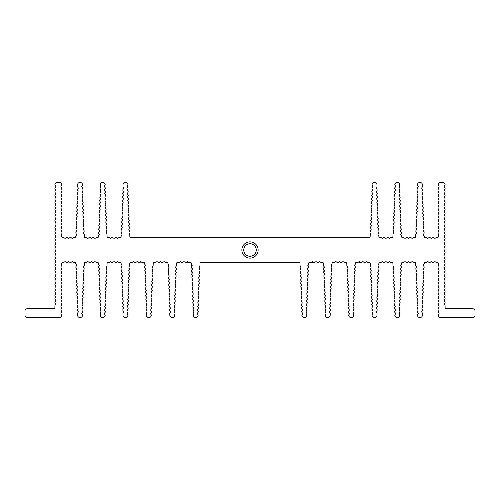 <?xml version="1.0" encoding="UTF-8"?>
<svg xmlns="http://www.w3.org/2000/svg" width="500" height="500" viewBox="0 0 500 500"><rect width="100%" height="100%" fill="white"/><g stroke="black" fill="none" stroke-linecap="round" stroke-linejoin="round"><path stroke-width="0.75" d="M241.875 250A8.125 8.125 0 0 0 250 258.125A8.125 8.125 0 0 0 258.125 250A8.125 8.125 0 0 0 250 241.875A8.125 8.125 0 0 0 241.875 250M243.75 250A6.25 6.25 0 0 0 250 256.25A6.25 6.25 0 0 0 256.25 250A6.25 6.25 0 0 0 250 243.75A6.25 6.25 0 0 0 243.75 250M356.231 262.506A0.737 0.737 0 0 0 355.481 263.231L356.231 262.506L358.375 262.131A1.25 1.25 0 0 1 360.163 262.131A1.25 1.25 0 0 0 361.944 262.131A1.25 1.25 0 0 1 363.731 262.131A1.25 1.25 0 0 0 365.519 262.131A1.25 1.25 0 0 1 367.3 262.131A1.25 1.25 0 0 0 368.194 262.506L369.444 262.506A0.75 0.75 0 0 1 370.194 263.231L370.275 265.381A1.25 1.25 0 0 0 370.681 266.262A1.25 1.25 0 0 1 370.744 268.044A1.25 1.25 0 0 0 370.812 269.831A1.25 1.25 0 0 1 370.875 271.613A1.25 1.25 0 0 0 370.944 273.4A1.25 1.25 0 0 1 371.006 275.181A1.25 1.25 0 0 0 371.075 276.969A1.25 1.25 0 0 1 371.138 278.75A1.25 1.25 0 0 0 371.206 280.538A1.25 1.25 0 0 1 371.269 282.319A1.25 1.25 0 0 0 371.337 284.106A1.25 1.25 0 0 1 371.4 285.887A1.25 1.25 0 0 0 371.463 287.675A1.25 1.25 0 0 1 371.531 289.456A1.25 1.25 0 0 0 371.594 291.244A1.25 1.25 0 0 1 371.662 293.025A1.25 1.25 0 0 0 371.725 294.806A1.25 1.25 0 0 1 371.794 296.594A1.25 1.25 0 0 0 371.856 298.375A1.25 1.25 0 0 1 371.925 300.163A1.25 1.25 0 0 0 371.987 301.944A1.25 1.25 0 0 1 372.056 303.731A1.25 1.25 0 0 0 372.119 305.512A1.25 1.25 0 0 1 372.188 307.3A1.25 1.25 0 0 0 372.25 309.081A1.25 1.25 0 0 1 372.319 310.869A1.25 1.25 0 0 0 372.381 312.65A1.25 1.25 0 0 1 372.45 314.438A1.25 1.25 0 0 0 372.106 315.344A2.25 2.25 0 0 0 374.356 317.506L374.731 317.506A2.25 2.25 0 0 0 376.981 315.344L377.044 313.556A1.25 1.25 0 0 0 376.706 312.65A1.25 1.25 0 0 1 376.769 310.869A1.25 1.25 0 0 0 376.831 309.081A1.25 1.25 0 0 1 376.9 307.3A1.25 1.25 0 0 0 376.962 305.512A1.25 1.25 0 0 1 377.031 303.731A1.25 1.25 0 0 0 377.094 301.944A1.25 1.25 0 0 1 377.163 300.163A1.25 1.25 0 0 0 377.225 298.375A1.25 1.25 0 0 1 377.294 296.594A1.25 1.25 0 0 0 377.356 294.806A1.25 1.25 0 0 1 377.425 293.025A1.25 1.25 0 0 0 377.488 291.244A1.25 1.25 0 0 1 377.556 289.456A1.25 1.25 0 0 0 377.619 287.675A1.25 1.25 0 0 1 377.688 285.887A1.25 1.25 0 0 0 377.75 284.106A1.25 1.25 0 0 1 377.812 282.319A1.25 1.25 0 0 0 377.881 280.538A1.25 1.25 0 0 1 377.944 278.75A1.25 1.25 0 0 0 378.013 276.969A1.25 1.25 0 0 1 378.075 275.181A1.25 1.25 0 0 0 378.144 273.4A1.25 1.25 0 0 1 378.206 271.613A1.25 1.25 0 0 0 378.275 269.831A1.25 1.25 0 0 1 378.338 268.044A1.25 1.25 0 0 0 378.406 266.262A1.25 1.25 0 0 1 378.469 264.481A1.25 1.25 0 0 0 378.875 263.6L378.894 263.231A0.75 0.75 0 0 1 379.637 262.506L380.538 262.506A1.25 1.25 0 0 0 381.431 262.131A1.25 1.25 0 0 1 383.219 262.131A1.25 1.25 0 0 0 385.006 262.131A1.25 1.25 0 0 1 386.788 262.131A1.25 1.25 0 0 0 388.575 262.131A1.25 1.25 0 0 1 390.363 262.131A1.25 1.25 0 0 0 391.25 262.506L392.15 262.506A0.737 0.737 0 0 1 392.9 263.231L392.981 265.387A1.25 1.25 0 0 0 393.387 266.262A1.25 1.25 0 0 1 393.456 268.05A1.25 1.25 0 0 0 393.519 269.831A1.25 1.25 0 0 1 393.587 271.613A1.25 1.25 0 0 0 393.65 273.4A1.25 1.25 0 0 1 393.713 275.181A1.25 1.25 0 0 0 393.781 276.969A1.25 1.25 0 0 1 393.844 278.75A1.25 1.25 0 0 0 393.913 280.538A1.25 1.25 0 0 1 393.975 282.319A1.25 1.25 0 0 0 394.044 284.106A1.25 1.25 0 0 1 394.106 285.887A1.25 1.25 0 0 0 394.175 287.675A1.25 1.25 0 0 1 394.237 289.456A1.25 1.25 0 0 0 394.306 291.244A1.25 1.25 0 0 1 394.369 293.025A1.25 1.25 0 0 0 394.438 294.806A1.25 1.25 0 0 1 394.5 296.594A1.25 1.25 0 0 0 394.569 298.375A1.25 1.25 0 0 1 394.631 300.163A1.25 1.25 0 0 0 394.7 301.944A1.25 1.25 0 0 1 394.762 303.731A1.25 1.25 0 0 0 394.825 305.512A1.25 1.25 0 0 1 394.894 307.3A1.25 1.25 0 0 0 394.956 309.081A1.25 1.25 0 0 1 395.025 310.869A1.25 1.25 0 0 0 395.087 312.65A1.25 1.25 0 0 1 395.156 314.438A1.25 1.25 0 0 0 394.812 315.344A2.25 2.25 0 0 0 397.062 317.506L397.438 317.506A2.25 2.25 0 0 0 399.688 315.344L399.756 313.556A1.25 1.25 0 0 0 399.412 312.65A1.25 1.25 0 0 1 399.475 310.869A1.25 1.25 0 0 0 399.544 309.081A1.25 1.25 0 0 1 399.606 307.3A1.25 1.25 0 0 0 399.675 305.512A1.25 1.25 0 0 1 399.738 303.731A1.25 1.25 0 0 0 399.806 301.944A1.25 1.25 0 0 1 399.869 300.163A1.25 1.25 0 0 0 399.938 298.375A1.25 1.25 0 0 1 400 296.594A1.25 1.25 0 0 0 400.069 294.806A1.25 1.25 0 0 1 400.131 293.025A1.25 1.25 0 0 0 400.194 291.244A1.25 1.25 0 0 1 400.262 289.456A1.25 1.25 0 0 0 400.325 287.675A1.25 1.25 0 0 1 400.394 285.887A1.25 1.25 0 0 0 400.456 284.106A1.25 1.25 0 0 1 400.525 282.319A1.25 1.25 0 0 0 400.588 280.538A1.25 1.25 0 0 1 400.656 278.75A1.25 1.25 0 0 0 400.719 276.969A1.25 1.25 0 0 1 400.788 275.181A1.25 1.25 0 0 0 400.85 273.4A1.25 1.25 0 0 1 400.919 271.613A1.25 1.25 0 0 0 400.981 269.831A1.25 1.25 0 0 1 401.05 268.05A1.25 1.25 0 0 0 401.112 266.262A1.25 1.25 0 0 1 401.175 264.481A1.25 1.25 0 0 0 401.587 263.6L401.6 263.231A0.737 0.737 0 0 1 402.35 262.506L403.25 262.506A1.25 1.25 0 0 0 404.144 262.131A1.25 1.25 0 0 1 405.925 262.131A1.25 1.25 0 0 0 407.713 262.131A1.25 1.25 0 0 1 409.5 262.131A1.25 1.25 0 0 0 411.281 262.131A1.25 1.25 0 0 1 413.069 262.131A1.25 1.25 0 0 0 413.963 262.506L414.862 262.506A0.737 0.737 0 0 1 415.613 263.231L415.688 265.387A1.25 1.25 0 0 0 416.094 266.262A1.25 1.25 0 0 1 416.163 268.05A1.25 1.25 0 0 0 416.225 269.831A1.25 1.25 0 0 1 416.294 271.613A1.25 1.25 0 0 0 416.356 273.4A1.25 1.25 0 0 1 416.425 275.181A1.25 1.25 0 0 0 416.488 276.969A1.25 1.25 0 0 1 416.556 278.75A1.25 1.25 0 0 0 416.619 280.538A1.25 1.25 0 0 1 416.688 282.319A1.25 1.25 0 0 0 416.75 284.106A1.25 1.25 0 0 1 416.819 285.887A1.25 1.25 0 0 0 416.881 287.675A1.25 1.25 0 0 1 416.95 289.456A1.25 1.25 0 0 0 417.013 291.244A1.25 1.25 0 0 1 417.075 293.025A1.25 1.25 0 0 0 417.144 294.806A1.25 1.25 0 0 1 417.206 296.594A1.25 1.25 0 0 0 417.275 298.375A1.25 1.25 0 0 1 417.337 300.163A1.25 1.25 0 0 0 417.406 301.944A1.25 1.25 0 0 1 417.469 303.731A1.25 1.25 0 0 0 417.537 305.512A1.25 1.25 0 0 1 417.6 307.3A1.25 1.25 0 0 0 417.669 309.081A1.25 1.25 0 0 1 417.731 310.869A1.25 1.25 0 0 0 417.8 312.65A1.25 1.25 0 0 1 417.863 314.438A1.25 1.25 0 0 0 417.519 315.344A2.25 2.25 0 0 0 419.769 317.506L420.15 317.506A2.25 2.25 0 0 0 422.394 315.344L422.463 313.556A1.25 1.25 0 0 0 422.119 312.65A1.25 1.25 0 0 1 422.188 310.869A1.25 1.25 0 0 0 422.25 309.081A1.25 1.25 0 0 1 422.319 307.3A1.25 1.25 0 0 0 422.381 305.512A1.25 1.25 0 0 1 422.444 303.731A1.25 1.25 0 0 0 422.512 301.944A1.25 1.25 0 0 1 422.575 300.163A1.25 1.25 0 0 0 422.644 298.375A1.25 1.25 0 0 1 422.706 296.594A1.25 1.25 0 0 0 422.775 294.806A1.25 1.25 0 0 1 422.837 293.025A1.25 1.25 0 0 0 422.906 291.244A1.25 1.25 0 0 1 422.969 289.456A1.25 1.25 0 0 0 423.038 287.675A1.25 1.25 0 0 1 423.1 285.887A1.25 1.25 0 0 0 423.169 284.106A1.25 1.25 0 0 1 423.231 282.319A1.25 1.25 0 0 0 423.3 280.538A1.25 1.25 0 0 1 423.363 278.75A1.25 1.25 0 0 0 423.425 276.969A1.25 1.25 0 0 1 423.494 275.181A1.25 1.25 0 0 0 423.556 273.4A1.25 1.25 0 0 1 423.625 271.613A1.25 1.25 0 0 0 423.688 269.831A1.25 1.25 0 0 1 423.756 268.05A1.25 1.25 0 0 0 423.819 266.262A1.25 1.25 0 0 1 423.888 264.481A1.25 1.25 0 0 0 424.294 263.6L424.306 263.231A0.75 0.75 0 0 1 425.056 262.506L425.85 262.506A1.519 1.519 0 0 0 426.85 262.131A1.25 1.25 0 0 1 428.638 262.131A1.25 1.25 0 0 0 430.419 262.131A1.25 1.25 0 0 1 432.206 262.131A1.25 1.25 0 0 0 433.994 262.131A1.25 1.25 0 0 1 435.812 262.175A1.006 1.006 0 0 0 436.562 262.506L437.562 262.506A0.75 0.75 0 0 1 438.312 263.231L438.312 265.262A1.25 1.25 0 0 0 438.688 266.15A1.25 1.25 0 0 1 438.688 267.938A1.25 1.25 0 0 0 438.688 269.725A1.25 1.25 0 0 1 438.688 271.506A1.25 1.25 0 0 0 438.688 273.294A1.25 1.25 0 0 1 438.688 275.081A1.25 1.25 0 0 0 438.688 276.863A1.25 1.25 0 0 1 438.688 278.65A1.25 1.25 0 0 0 438.688 280.438A1.25 1.25 0 0 1 438.688 282.219A1.25 1.25 0 0 0 438.688 284.006A1.25 1.25 0 0 1 438.688 285.794A1.25 1.25 0 0 0 438.688 287.575A1.25 1.25 0 0 1 438.688 289.363A1.25 1.25 0 0 0 438.688 291.15A1.25 1.25 0 0 1 438.688 292.931A1.25 1.25 0 0 0 438.688 294.719A1.25 1.25 0 0 1 438.688 296.506A1.25 1.25 0 0 0 438.688 298.288A1.25 1.25 0 0 1 438.688 300.075A1.25 1.25 0 0 0 438.688 301.863A1.25 1.25 0 0 1 438.688 303.644A1.25 1.25 0 0 0 438.688 305.431A1.25 1.25 0 0 1 438.688 307.219A1.25 1.25 0 0 0 438.688 309A1.25 1.25 0 0 1 438.688 310.788A1.25 1.25 0 0 0 438.688 312.575A1.25 1.25 0 0 1 438.688 314.356A1.25 1.25 0 0 0 438.312 315.25A2.25 2.25 0 0 0 440.562 317.5L472.75 317.5A2.25 2.25 0 0 0 475 315.25L475 311A2.25 2.25 0 0 0 472.75 308.75L445.85 308.75A0.75 0.75 0 0 1 445.1 308L445.1 305.912A1.244 1.244 0 0 0 444.725 305.025A1.244 1.244 0 0 1 444.725 303.244A1.244 1.244 0 0 0 444.725 301.462A1.244 1.244 0 0 1 444.725 299.688A1.244 1.244 0 0 0 444.725 297.906A1.244 1.244 0 0 1 444.725 296.125A1.244 1.244 0 0 0 444.725 294.344A1.244 1.244 0 0 1 444.725 292.569A1.244 1.244 0 0 0 444.725 290.788A1.244 1.244 0 0 1 444.725 289.006A1.244 1.244 0 0 0 444.725 287.225A1.244 1.244 0 0 1 444.725 285.45A1.244 1.244 0 0 0 444.725 283.669A1.244 1.244 0 0 1 444.725 281.887A1.244 1.244 0 0 0 444.725 280.106A1.244 1.244 0 0 1 444.725 278.331A1.244 1.244 0 0 0 444.725 276.55A1.244 1.244 0 0 1 444.725 274.769A1.244 1.244 0 0 0 444.725 272.987A1.244 1.244 0 0 1 444.725 271.212A1.244 1.244 0 0 0 444.725 269.431A1.244 1.244 0 0 1 444.725 267.65A1.244 1.244 0 0 0 444.725 265.869A1.244 1.244 0 0 1 444.725 264.094A1.244 1.244 0 0 0 444.725 262.312A1.244 1.244 0 0 1 444.725 260.531A1.244 1.244 0 0 0 444.725 258.756A1.244 1.244 0 0 1 444.725 256.975A1.244 1.244 0 0 0 444.725 255.194A1.244 1.244 0 0 1 444.725 253.412A1.244 1.244 0 0 0 444.725 251.637A1.244 1.244 0 0 1 444.725 249.856A1.244 1.244 0 0 0 444.725 248.075A1.244 1.244 0 0 1 444.725 246.294A1.244 1.244 0 0 0 444.725 244.519A1.244 1.244 0 0 1 444.725 242.738A1.244 1.244 0 0 0 444.725 240.956A1.244 1.244 0 0 1 444.725 239.175A1.244 1.244 0 0 0 444.725 237.4A1.244 1.244 0 0 1 444.725 235.619A1.244 1.244 0 0 0 444.725 233.837A1.25 1.25 0 0 1 444.725 232.056A1.25 1.25 0 0 0 444.725 230.269A1.25 1.25 0 0 1 444.725 228.481A1.25 1.25 0 0 0 444.725 226.7A1.25 1.25 0 0 1 444.725 224.913A1.25 1.25 0 0 0 444.725 223.125A1.25 1.25 0 0 1 444.725 221.344A1.25 1.25 0 0 0 444.725 219.556A1.25 1.25 0 0 1 444.725 217.769A1.25 1.25 0 0 0 444.725 215.987A1.25 1.25 0 0 1 444.725 214.2A1.25 1.25 0 0 0 444.725 212.413A1.25 1.25 0 0 1 444.725 210.631A1.25 1.25 0 0 0 444.725 208.844A1.25 1.25 0 0 1 444.725 207.056A1.25 1.25 0 0 0 444.725 205.275A1.25 1.25 0 0 1 444.725 203.487A1.25 1.25 0 0 0 444.725 201.7A1.25 1.25 0 0 1 444.725 199.919A1.25 1.25 0 0 0 444.725 198.131A1.25 1.25 0 0 1 444.725 196.344A1.25 1.25 0 0 0 444.725 194.562A1.25 1.25 0 0 1 444.725 192.775A1.25 1.25 0 0 0 444.725 190.987A1.25 1.25 0 0 1 444.725 189.206A1.25 1.25 0 0 0 444.725 187.419A1.25 1.25 0 0 1 444.725 185.631A1.25 1.25 0 0 0 445.1 184.744L445.1 184.656A2.25 2.25 0 0 0 442.85 182.494L440.562 182.494A2.25 2.25 0 0 0 438.312 184.744A1.25 1.25 0 0 0 438.688 185.631A1.25 1.25 0 0 1 438.688 187.419A1.25 1.25 0 0 0 438.688 189.206A1.25 1.25 0 0 1 438.688 190.987A1.25 1.25 0 0 0 438.688 192.775A1.25 1.25 0 0 1 438.688 194.562A1.25 1.25 0 0 0 438.688 196.344A1.25 1.25 0 0 1 438.688 198.131A1.25 1.25 0 0 0 438.688 199.919A1.25 1.25 0 0 1 438.688 201.7A1.25 1.25 0 0 0 438.688 203.487A1.25 1.25 0 0 1 438.688 205.275A1.25 1.25 0 0 0 438.688 207.056A1.25 1.25 0 0 1 438.688 208.844A1.25 1.25 0 0 0 438.688 210.631A1.25 1.25 0 0 1 438.688 212.413A1.25 1.25 0 0 0 438.688 214.2A1.25 1.25 0 0 1 438.688 215.987A1.25 1.25 0 0 0 438.688 217.769A1.25 1.25 0 0 1 438.688 219.556A1.25 1.25 0 0 0 438.688 221.344A1.25 1.25 0 0 1 438.688 223.125A1.25 1.25 0 0 0 438.688 224.913A1.25 1.25 0 0 1 438.688 226.7A1.25 1.25 0 0 0 438.688 228.481A1.25 1.25 0 0 1 438.688 230.269A1.25 1.25 0 0 0 438.688 232.056A1.25 1.25 0 0 1 438.688 233.837A1.25 1.25 0 0 0 438.312 234.731L438.312 236.769A0.75 0.75 0 0 1 437.562 237.494L436.662 237.494A1.25 1.25 0 0 0 435.775 237.869A1.25 1.25 0 0 1 433.988 237.869A1.25 1.25 0 0 0 432.2 237.869A1.25 1.25 0 0 1 430.419 237.869A1.25 1.25 0 0 0 428.631 237.869A1.25 1.25 0 0 1 426.844 237.869A1.25 1.25 0 0 0 425.956 237.494L425.056 237.494A0.737 0.737 0 0 1 424.306 236.769L424.288 236.4A1.25 1.25 0 0 0 423.881 235.519A1.25 1.25 0 0 1 423.819 233.738A1.25 1.25 0 0 0 423.75 231.956A1.25 1.25 0 0 1 423.688 230.169A1.25 1.25 0 0 0 423.619 228.388A1.25 1.25 0 0 1 423.556 226.6A1.25 1.25 0 0 0 423.488 224.819A1.25 1.25 0 0 1 423.425 223.031A1.25 1.25 0 0 0 423.363 221.25A1.25 1.25 0 0 1 423.294 219.462A1.25 1.25 0 0 0 423.231 217.681A1.25 1.25 0 0 1 423.162 215.894A1.25 1.25 0 0 0 423.1 214.112A1.25 1.25 0 0 1 423.031 212.325A1.25 1.25 0 0 0 422.969 210.544A1.25 1.25 0 0 1 422.9 208.756A1.25 1.25 0 0 0 422.837 206.975A1.25 1.25 0 0 1 422.769 205.194A1.25 1.25 0 0 0 422.706 203.406A1.25 1.25 0 0 1 422.638 201.625A1.25 1.25 0 0 0 422.575 199.838A1.25 1.25 0 0 1 422.506 198.056A1.25 1.25 0 0 0 422.444 196.269A1.25 1.25 0 0 1 422.375 194.488A1.25 1.25 0 0 0 422.312 192.7A1.25 1.25 0 0 1 422.25 190.919A1.25 1.25 0 0 0 422.181 189.131A1.25 1.25 0 0 1 422.119 187.35A1.25 1.25 0 0 0 422.456 186.444L422.394 184.656A2.25 2.25 0 0 0 420.144 182.494L419.769 182.494A2.25 2.25 0 0 0 417.519 184.656A1.25 1.25 0 0 0 417.863 185.562A1.25 1.25 0 0 1 417.794 187.35A1.25 1.25 0 0 0 417.731 189.131A1.25 1.25 0 0 1 417.663 190.919A1.25 1.25 0 0 0 417.6 192.7A1.25 1.25 0 0 1 417.531 194.488A1.25 1.25 0 0 0 417.469 196.269A1.25 1.25 0 0 1 417.4 198.056A1.25 1.25 0 0 0 417.337 199.838A1.25 1.25 0 0 1 417.269 201.625A1.25 1.25 0 0 0 417.206 203.406A1.25 1.25 0 0 1 417.137 205.194A1.25 1.25 0 0 0 417.075 206.975A1.25 1.25 0 0 1 417.006 208.756A1.25 1.25 0 0 0 416.944 210.544A1.25 1.25 0 0 1 416.881 212.325A1.25 1.25 0 0 0 416.812 214.112A1.25 1.25 0 0 1 416.75 215.894A1.25 1.25 0 0 0 416.681 217.681A1.25 1.25 0 0 1 416.619 219.462A1.25 1.25 0 0 0 416.55 221.25A1.25 1.25 0 0 1 416.488 223.031A1.25 1.25 0 0 0 416.419 224.819A1.25 1.25 0 0 1 416.356 226.6A1.25 1.25 0 0 0 416.287 228.388A1.25 1.25 0 0 1 416.225 230.169A1.25 1.25 0 0 0 416.156 231.956A1.25 1.25 0 0 1 416.094 233.738A1.25 1.25 0 0 0 415.688 234.619L415.606 236.769A0.75 0.75 0 0 1 414.856 237.494L413.956 237.494A1.25 1.25 0 0 0 413.062 237.869A1.25 1.25 0 0 1 411.281 237.869A1.25 1.25 0 0 0 409.494 237.869A1.25 1.25 0 0 1 407.706 237.869A1.25 1.25 0 0 0 405.925 237.869A1.25 1.25 0 0 1 404.137 237.869A1.25 1.25 0 0 0 403.244 237.494L402.344 237.494A0.737 0.737 0 0 1 401.594 236.769L401.581 236.4A1.25 1.25 0 0 0 401.175 235.519A1.25 1.25 0 0 1 401.106 233.738A1.25 1.25 0 0 0 401.044 231.956A1.25 1.25 0 0 1 400.981 230.169A1.25 1.25 0 0 0 400.913 228.388A1.25 1.25 0 0 1 400.85 226.6A1.25 1.25 0 0 0 400.781 224.819A1.25 1.25 0 0 1 400.719 223.031A1.25 1.25 0 0 0 400.65 221.25A1.25 1.25 0 0 1 400.588 219.462A1.25 1.25 0 0 0 400.519 217.681A1.25 1.25 0 0 1 400.456 215.894A1.25 1.25 0 0 0 400.387 214.112A1.25 1.25 0 0 1 400.325 212.325A1.25 1.25 0 0 0 400.256 210.544A1.25 1.25 0 0 1 400.194 208.756A1.25 1.25 0 0 0 400.125 206.975A1.25 1.25 0 0 1 400.062 205.194A1.25 1.25 0 0 0 400 203.406A1.25 1.25 0 0 1 399.931 201.625A1.25 1.25 0 0 0 399.869 199.838A1.25 1.25 0 0 1 399.8 198.056A1.25 1.25 0 0 0 399.738 196.269A1.25 1.25 0 0 1 399.669 194.488A1.25 1.25 0 0 0 399.606 192.7A1.25 1.25 0 0 1 399.538 190.919A1.25 1.25 0 0 0 399.475 189.131A1.25 1.25 0 0 1 399.406 187.35A1.25 1.25 0 0 0 399.75 186.444L399.688 184.656A2.25 2.25 0 0 0 397.438 182.494L397.056 182.494A2.25 2.25 0 0 0 394.812 184.656A1.25 1.25 0 0 0 395.15 185.562A1.25 1.25 0 0 1 395.087 187.35A1.25 1.25 0 0 0 395.019 189.131A1.25 1.25 0 0 1 394.956 190.919A1.25 1.25 0 0 0 394.888 192.7A1.25 1.25 0 0 1 394.825 194.488A1.25 1.25 0 0 0 394.756 196.269A1.25 1.25 0 0 1 394.694 198.056A1.25 1.25 0 0 0 394.631 199.838A1.25 1.25 0 0 1 394.562 201.625A1.25 1.25 0 0 0 394.5 203.406A1.25 1.25 0 0 1 394.431 205.194A1.25 1.25 0 0 0 394.369 206.975A1.25 1.25 0 0 1 394.3 208.756A1.25 1.25 0 0 0 394.237 210.544A1.25 1.25 0 0 1 394.169 212.325A1.25 1.25 0 0 0 394.106 214.112A1.25 1.25 0 0 1 394.038 215.894A1.25 1.25 0 0 0 393.975 217.681A1.25 1.25 0 0 1 393.906 219.462A1.25 1.25 0 0 0 393.844 221.25A1.25 1.25 0 0 1 393.775 223.031A1.25 1.25 0 0 0 393.713 224.819A1.25 1.25 0 0 1 393.65 226.6A1.25 1.25 0 0 0 393.581 228.388A1.25 1.25 0 0 1 393.519 230.169A1.25 1.25 0 0 0 393.45 231.956A1.25 1.25 0 0 1 393.387 233.738A1.25 1.25 0 0 0 392.975 234.619L392.9 236.769A0.737 0.737 0 0 1 392.15 237.494L391.25 237.494A1.25 1.25 0 0 0 390.356 237.869A1.25 1.25 0 0 1 388.569 237.869A1.25 1.25 0 0 0 386.788 237.869A1.25 1.25 0 0 1 385 237.869A1.25 1.25 0 0 0 383.212 237.869A1.25 1.25 0 0 1 381.431 237.869A1.25 1.25 0 0 0 380.538 237.494L379.637 237.494A0.75 0.75 0 0 1 378.894 236.769L378.875 236.4A1.25 1.25 0 0 0 378.469 235.519A1.25 1.25 0 0 1 378.4 233.738A1.25 1.25 0 0 0 378.338 231.95A1.25 1.25 0 0 1 378.269 230.169A1.25 1.25 0 0 0 378.2 228.381A1.25 1.25 0 0 1 378.137 226.6A1.25 1.25 0 0 0 378.069 224.812A1.25 1.25 0 0 1 378.006 223.031A1.25 1.25 0 0 0 377.938 221.25A1.25 1.25 0 0 1 377.869 219.462A1.25 1.25 0 0 0 377.806 217.681A1.25 1.25 0 0 1 377.738 215.894A1.25 1.25 0 0 0 377.675 214.112A1.25 1.25 0 0 1 377.606 212.325A1.25 1.25 0 0 0 377.537 210.544A1.25 1.25 0 0 1 377.475 208.756A1.25 1.25 0 0 0 377.406 206.975A1.25 1.25 0 0 1 377.344 205.188A1.25 1.25 0 0 0 377.275 203.406A1.25 1.25 0 0 1 377.206 201.619A1.25 1.25 0 0 0 377.144 199.838A1.25 1.25 0 0 1 377.075 198.056A1.25 1.25 0 0 0 377.013 196.269A1.25 1.25 0 0 1 376.944 194.488A1.25 1.25 0 0 0 376.875 192.7A1.25 1.25 0 0 1 376.812 190.919A1.25 1.25 0 0 0 376.744 189.131A1.25 1.25 0 0 1 376.681 187.35A1.25 1.25 0 0 0 377.019 186.444L376.956 184.656A2.25 2.25 0 0 0 374.706 182.494L374.325 182.494A2.25 2.25 0 0 0 372.081 184.656A1.25 1.25 0 0 0 372.419 185.562A1.25 1.25 0 0 1 372.356 187.35A1.25 1.25 0 0 0 372.287 189.131A1.25 1.25 0 0 1 372.225 190.919A1.25 1.25 0 0 0 372.156 192.7A1.25 1.25 0 0 1 372.088 194.488A1.25 1.25 0 0 0 372.025 196.269A1.25 1.25 0 0 1 371.956 198.056A1.25 1.25 0 0 0 371.894 199.838A1.25 1.25 0 0 1 371.825 201.619A1.25 1.25 0 0 0 371.756 203.406A1.25 1.25 0 0 1 371.694 205.188A1.25 1.25 0 0 0 371.625 206.975A1.25 1.25 0 0 1 371.562 208.756A1.25 1.25 0 0 0 371.494 210.544A1.25 1.25 0 0 1 371.425 212.325A1.25 1.25 0 0 0 371.362 214.112A1.25 1.25 0 0 1 371.294 215.894A1.25 1.25 0 0 0 371.231 217.681A1.25 1.25 0 0 1 371.163 219.462A1.25 1.25 0 0 0 371.094 221.25A1.25 1.25 0 0 1 371.031 223.031A1.25 1.25 0 0 0 370.962 224.812A1.25 1.25 0 0 1 370.9 226.6A1.25 1.25 0 0 0 370.831 228.381A1.25 1.25 0 0 1 370.763 230.169A1.25 1.25 0 0 0 370.7 231.95A1.25 1.25 0 0 1 370.631 233.738A1.25 1.25 0 0 0 370.225 234.613L370.144 236.769A0.75 0.75 0 0 1 369.394 237.494L130.606 237.494A0.75 0.75 0 0 1 129.856 236.769L129.775 234.613A1.25 1.25 0 0 0 129.369 233.738A1.25 1.25 0 0 1 129.3 231.95A1.25 1.25 0 0 0 129.238 230.169A1.25 1.25 0 0 1 129.169 228.381A1.25 1.25 0 0 0 129.1 226.6A1.25 1.25 0 0 1 129.037 224.812A1.25 1.25 0 0 0 128.969 223.031A1.25 1.25 0 0 1 128.906 221.25A1.25 1.25 0 0 0 128.837 219.462A1.25 1.25 0 0 1 128.769 217.681A1.25 1.25 0 0 0 128.706 215.894A1.25 1.25 0 0 1 128.637 214.112A1.25 1.25 0 0 0 128.575 212.325A1.25 1.25 0 0 1 128.506 210.544A1.25 1.25 0 0 0 128.438 208.756A1.25 1.25 0 0 1 128.375 206.975A1.25 1.25 0 0 0 128.306 205.188A1.25 1.25 0 0 1 128.244 203.406A1.25 1.25 0 0 0 128.175 201.619A1.25 1.25 0 0 1 128.106 199.838A1.25 1.25 0 0 0 128.044 198.056A1.25 1.25 0 0 1 127.975 196.269A1.25 1.25 0 0 0 127.912 194.488A1.25 1.25 0 0 1 127.844 192.7A1.25 1.25 0 0 0 127.775 190.919A1.25 1.25 0 0 1 127.713 189.131A1.25 1.25 0 0 0 127.644 187.35A1.25 1.25 0 0 1 127.581 185.562A1.25 1.25 0 0 0 127.919 184.656A2.25 2.25 0 0 0 125.675 182.494L125.294 182.494A2.25 2.25 0 0 0 123.044 184.656L122.981 186.444A1.25 1.25 0 0 0 123.319 187.35A1.25 1.25 0 0 1 123.256 189.131A1.25 1.25 0 0 0 123.188 190.919A1.25 1.25 0 0 1 123.125 192.7A1.25 1.25 0 0 0 123.056 194.488A1.25 1.25 0 0 1 122.987 196.269A1.25 1.25 0 0 0 122.925 198.056A1.25 1.25 0 0 1 122.856 199.838A1.25 1.25 0 0 0 122.794 201.619A1.25 1.25 0 0 1 122.725 203.406A1.25 1.25 0 0 0 122.656 205.188A1.25 1.25 0 0 1 122.594 206.975A1.25 1.25 0 0 0 122.525 208.756A1.25 1.25 0 0 1 122.463 210.544A1.25 1.25 0 0 0 122.394 212.325A1.25 1.25 0 0 1 122.325 214.112A1.25 1.25 0 0 0 122.263 215.894A1.25 1.25 0 0 1 122.194 217.681A1.25 1.25 0 0 0 122.131 219.462A1.25 1.25 0 0 1 122.062 221.25A1.25 1.25 0 0 0 121.994 223.031A1.25 1.25 0 0 1 121.931 224.812A1.25 1.25 0 0 0 121.862 226.6A1.25 1.25 0 0 1 121.8 228.381A1.25 1.25 0 0 0 121.731 230.169A1.25 1.25 0 0 1 121.662 231.95A1.25 1.25 0 0 0 121.6 233.738A1.25 1.25 0 0 1 121.531 235.519A1.25 1.25 0 0 0 121.125 236.4L121.106 236.769A0.75 0.75 0 0 1 120.363 237.494L119.462 237.494A1.25 1.25 0 0 0 118.569 237.869A1.25 1.25 0 0 1 116.788 237.869A1.25 1.25 0 0 0 115 237.869A1.25 1.25 0 0 1 113.212 237.869A1.25 1.25 0 0 0 111.431 237.869A1.25 1.25 0 0 1 109.644 237.869A1.25 1.25 0 0 0 108.75 237.494L107.85 237.494A0.737 0.737 0 0 1 107.1 236.769L107.025 234.619A1.25 1.25 0 0 0 106.613 233.738A1.25 1.25 0 0 1 106.55 231.956A1.25 1.25 0 0 0 106.481 230.169A1.25 1.25 0 0 1 106.419 228.388A1.25 1.25 0 0 0 106.35 226.6A1.25 1.25 0 0 1 106.287 224.819A1.25 1.25 0 0 0 106.225 223.031A1.25 1.25 0 0 1 106.156 221.25A1.25 1.25 0 0 0 106.094 219.462A1.25 1.25 0 0 1 106.025 217.681A1.25 1.25 0 0 0 105.962 215.894A1.25 1.25 0 0 1 105.894 214.112A1.25 1.25 0 0 0 105.831 212.325A1.25 1.25 0 0 1 105.763 210.544A1.25 1.25 0 0 0 105.7 208.756A1.25 1.25 0 0 1 105.631 206.975A1.25 1.25 0 0 0 105.569 205.194A1.25 1.25 0 0 1 105.5 203.406A1.25 1.25 0 0 0 105.438 201.625A1.25 1.25 0 0 1 105.369 199.838A1.25 1.25 0 0 0 105.306 198.056A1.25 1.25 0 0 1 105.244 196.269A1.25 1.25 0 0 0 105.175 194.488A1.25 1.25 0 0 1 105.113 192.7A1.25 1.25 0 0 0 105.044 190.919A1.25 1.25 0 0 1 104.981 189.131A1.25 1.25 0 0 0 104.913 187.35A1.25 1.25 0 0 1 104.85 185.562A1.25 1.25 0 0 0 105.188 184.656A2.25 2.25 0 0 0 102.944 182.494L102.562 182.494A2.25 2.25 0 0 0 100.312 184.656L100.25 186.444A1.25 1.25 0 0 0 100.594 187.35A1.25 1.25 0 0 1 100.525 189.131A1.25 1.25 0 0 0 100.463 190.919A1.25 1.25 0 0 1 100.394 192.7A1.25 1.25 0 0 0 100.331 194.488A1.25 1.25 0 0 1 100.262 196.269A1.25 1.25 0 0 0 100.2 198.056A1.25 1.25 0 0 1 100.131 199.838A1.25 1.25 0 0 0 100.069 201.625A1.25 1.25 0 0 1 100 203.406A1.25 1.25 0 0 0 99.938 205.194A1.25 1.25 0 0 1 99.875 206.975A1.25 1.25 0 0 0 99.806 208.756A1.25 1.25 0 0 1 99.744 210.544A1.25 1.25 0 0 0 99.675 212.325A1.25 1.25 0 0 1 99.612 214.112A1.25 1.25 0 0 0 99.544 215.894A1.25 1.25 0 0 1 99.481 217.681A1.25 1.25 0 0 0 99.412 219.462A1.25 1.25 0 0 1 99.35 221.25A1.25 1.25 0 0 0 99.281 223.031A1.25 1.25 0 0 1 99.219 224.819A1.25 1.25 0 0 0 99.15 226.6A1.25 1.25 0 0 1 99.087 228.388A1.25 1.25 0 0 0 99.019 230.169A1.25 1.25 0 0 1 98.956 231.956A1.25 1.25 0 0 0 98.894 233.738A1.25 1.25 0 0 1 98.825 235.519A1.25 1.25 0 0 0 98.419 236.4L98.406 236.769A0.737 0.737 0 0 1 97.656 237.494L96.756 237.494A1.25 1.25 0 0 0 95.862 237.869A1.25 1.25 0 0 1 94.075 237.869A1.25 1.25 0 0 0 92.294 237.869A1.25 1.25 0 0 1 90.506 237.869A1.25 1.25 0 0 0 88.719 237.869A1.25 1.25 0 0 1 86.938 237.869A1.25 1.25 0 0 0 86.044 237.494L85.144 237.494A0.75 0.75 0 0 1 84.394 236.769L84.312 234.619A1.25 1.25 0 0 0 83.906 233.738A1.25 1.25 0 0 1 83.844 231.956A1.25 1.25 0 0 0 83.775 230.169A1.25 1.25 0 0 1 83.713 228.388A1.25 1.25 0 0 0 83.644 226.6A1.25 1.25 0 0 1 83.581 224.819A1.25 1.25 0 0 0 83.513 223.031A1.25 1.25 0 0 1 83.45 221.25A1.25 1.25 0 0 0 83.381 219.462A1.25 1.25 0 0 1 83.319 217.681A1.25 1.25 0 0 0 83.25 215.894A1.25 1.25 0 0 1 83.188 214.112A1.25 1.25 0 0 0 83.119 212.325A1.25 1.25 0 0 1 83.056 210.544A1.25 1.25 0 0 0 82.994 208.756A1.25 1.25 0 0 1 82.925 206.975A1.25 1.25 0 0 0 82.863 205.194A1.25 1.25 0 0 1 82.794 203.406A1.25 1.25 0 0 0 82.731 201.625A1.25 1.25 0 0 1 82.662 199.838A1.25 1.25 0 0 0 82.6 198.056A1.25 1.25 0 0 1 82.531 196.269A1.25 1.25 0 0 0 82.469 194.488A1.25 1.25 0 0 1 82.4 192.7A1.25 1.25 0 0 0 82.338 190.919A1.25 1.25 0 0 1 82.269 189.131A1.25 1.25 0 0 0 82.206 187.35A1.25 1.25 0 0 1 82.137 185.562A1.25 1.25 0 0 0 82.481 184.656A2.25 2.25 0 0 0 80.231 182.494L79.856 182.494A2.25 2.25 0 0 0 77.606 184.656L77.544 186.444A1.25 1.25 0 0 0 77.881 187.35A1.25 1.25 0 0 1 77.819 189.131A1.25 1.25 0 0 0 77.75 190.919A1.25 1.25 0 0 1 77.688 192.7A1.25 1.25 0 0 0 77.625 194.488A1.25 1.25 0 0 1 77.556 196.269A1.25 1.25 0 0 0 77.494 198.056A1.25 1.25 0 0 1 77.425 199.838A1.25 1.25 0 0 0 77.362 201.625A1.25 1.25 0 0 1 77.294 203.406A1.25 1.25 0 0 0 77.231 205.194A1.25 1.25 0 0 1 77.162 206.975A1.25 1.25 0 0 0 77.1 208.756A1.25 1.25 0 0 1 77.031 210.544A1.25 1.25 0 0 0 76.969 212.325A1.25 1.25 0 0 1 76.9 214.112A1.25 1.25 0 0 0 76.838 215.894A1.25 1.25 0 0 1 76.769 217.681A1.25 1.25 0 0 0 76.706 219.462A1.25 1.25 0 0 1 76.638 221.25A1.25 1.25 0 0 0 76.575 223.031A1.25 1.25 0 0 1 76.513 224.819A1.25 1.25 0 0 0 76.444 226.6A1.25 1.25 0 0 1 76.381 228.388A1.25 1.25 0 0 0 76.312 230.169A1.25 1.25 0 0 1 76.25 231.956A1.25 1.25 0 0 0 76.181 233.738A1.25 1.25 0 0 1 76.119 235.519A1.25 1.25 0 0 0 75.713 236.4L75.694 236.769A0.737 0.737 0 0 1 74.944 237.494L74.044 237.494A1.25 1.25 0 0 0 73.156 237.869A1.25 1.25 0 0 1 71.369 237.869A1.25 1.25 0 0 0 69.581 237.869A1.25 1.25 0 0 1 67.8 237.869A1.25 1.25 0 0 0 66.013 237.869A1.25 1.25 0 0 1 64.225 237.869A1.25 1.25 0 0 0 63.338 237.494L62.438 237.494A0.75 0.75 0 0 1 61.688 236.769L61.688 234.731A1.25 1.25 0 0 0 61.312 233.837A1.25 1.25 0 0 1 61.312 232.056A1.25 1.25 0 0 0 61.312 230.269A1.25 1.25 0 0 1 61.312 228.481A1.25 1.25 0 0 0 61.312 226.7A1.25 1.25 0 0 1 61.312 224.913A1.25 1.25 0 0 0 61.312 223.125A1.25 1.25 0 0 1 61.312 221.344A1.25 1.25 0 0 0 61.312 219.556A1.25 1.25 0 0 1 61.312 217.769A1.25 1.25 0 0 0 61.312 215.987A1.25 1.25 0 0 1 61.312 214.2A1.25 1.25 0 0 0 61.312 212.413A1.25 1.25 0 0 1 61.312 210.631A1.25 1.25 0 0 0 61.312 208.844A1.25 1.25 0 0 1 61.312 207.056A1.25 1.25 0 0 0 61.312 205.275A1.25 1.25 0 0 1 61.312 203.487A1.25 1.25 0 0 0 61.312 201.7A1.25 1.25 0 0 1 61.312 199.919A1.25 1.25 0 0 0 61.312 198.131A1.25 1.25 0 0 1 61.312 196.344A1.25 1.25 0 0 0 61.312 194.562A1.25 1.25 0 0 1 61.312 192.775A1.25 1.25 0 0 0 61.312 190.987A1.25 1.25 0 0 1 61.312 189.206A1.25 1.25 0 0 0 61.312 187.419A1.25 1.25 0 0 1 61.312 185.631A1.25 1.25 0 0 0 61.688 184.744A2.25 2.25 0 0 0 59.438 182.494L57.15 182.494A2.25 2.25 0 0 0 54.9 184.656L54.9 184.744A1.25 1.25 0 0 0 55.275 185.631A1.25 1.25 0 0 1 55.275 187.419A1.25 1.25 0 0 0 55.275 189.206A1.25 1.25 0 0 1 55.275 190.987A1.25 1.25 0 0 0 55.275 192.775A1.25 1.25 0 0 1 55.275 194.562A1.25 1.25 0 0 0 55.275 196.344A1.25 1.25 0 0 1 55.275 198.131A1.25 1.25 0 0 0 55.275 199.919A1.25 1.25 0 0 1 55.275 201.7A1.25 1.25 0 0 0 55.275 203.487A1.25 1.25 0 0 1 55.275 205.275A1.25 1.25 0 0 0 55.275 207.056A1.25 1.25 0 0 1 55.275 208.844A1.25 1.25 0 0 0 55.275 210.631A1.25 1.25 0 0 1 55.275 212.413A1.25 1.25 0 0 0 55.275 214.2A1.25 1.25 0 0 1 55.275 215.987A1.25 1.25 0 0 0 55.275 217.769A1.25 1.25 0 0 1 55.275 219.556A1.25 1.25 0 0 0 55.275 221.344A1.25 1.25 0 0 1 55.275 223.125A1.25 1.25 0 0 0 55.275 224.913A1.25 1.25 0 0 1 55.275 226.7A1.25 1.25 0 0 0 55.275 228.481A1.25 1.25 0 0 1 55.275 230.269A1.25 1.25 0 0 0 55.275 232.056A1.25 1.25 0 0 1 55.275 233.837A1.244 1.244 0 0 0 55.275 235.619A1.244 1.244 0 0 1 55.275 237.4A1.244 1.244 0 0 0 55.275 239.175A1.244 1.244 0 0 1 55.275 240.956A1.244 1.244 0 0 0 55.275 242.738A1.244 1.244 0 0 1 55.275 244.519A1.244 1.244 0 0 0 55.275 246.294A1.244 1.244 0 0 1 55.275 248.075A1.244 1.244 0 0 0 55.275 249.856A1.244 1.244 0 0 1 55.275 251.637A1.244 1.244 0 0 0 55.275 253.412A1.244 1.244 0 0 1 55.275 255.194A1.244 1.244 0 0 0 55.275 256.975A1.244 1.244 0 0 1 55.275 258.756A1.244 1.244 0 0 0 55.275 260.531A1.244 1.244 0 0 1 55.275 262.312A1.244 1.244 0 0 0 55.275 264.094A1.244 1.244 0 0 1 55.275 265.869A1.244 1.244 0 0 0 55.275 267.65A1.244 1.244 0 0 1 55.275 269.431A1.244 1.244 0 0 0 55.275 271.212A1.244 1.244 0 0 1 55.275 272.987A1.244 1.244 0 0 0 55.275 274.769A1.244 1.244 0 0 1 55.275 276.55A1.244 1.244 0 0 0 55.275 278.331A1.244 1.244 0 0 1 55.275 280.106A1.244 1.244 0 0 0 55.275 281.887A1.244 1.244 0 0 1 55.275 283.669A1.244 1.244 0 0 0 55.275 285.45A1.244 1.244 0 0 1 55.275 287.225A1.244 1.244 0 0 0 55.275 289.006A1.244 1.244 0 0 1 55.275 290.788A1.244 1.244 0 0 0 55.275 292.569A1.244 1.244 0 0 1 55.275 294.344A1.244 1.244 0 0 0 55.275 296.125A1.244 1.244 0 0 1 55.275 297.906A1.244 1.244 0 0 0 55.275 299.688A1.244 1.244 0 0 1 55.275 301.462A1.244 1.244 0 0 0 55.275 303.244A1.244 1.244 0 0 1 55.275 305.025A1.244 1.244 0 0 0 54.9 305.912L54.9 308A0.75 0.75 0 0 1 54.15 308.75L27.25 308.75A2.25 2.25 0 0 0 25 311L25 315.25A2.25 2.25 0 0 0 27.25 317.5L59.438 317.5A2.25 2.25 0 0 0 61.688 315.25A1.25 1.25 0 0 0 61.312 314.356A1.25 1.25 0 0 1 61.312 312.575A1.25 1.25 0 0 0 61.312 310.788A1.25 1.25 0 0 1 61.312 309A1.25 1.25 0 0 0 61.312 307.219A1.25 1.25 0 0 1 61.312 305.431A1.25 1.25 0 0 0 61.312 303.644A1.25 1.25 0 0 1 61.312 301.863A1.25 1.25 0 0 0 61.312 300.075A1.25 1.25 0 0 1 61.312 298.288A1.25 1.25 0 0 0 61.312 296.506A1.25 1.25 0 0 1 61.312 294.719A1.25 1.25 0 0 0 61.312 292.931A1.25 1.25 0 0 1 61.312 291.15A1.25 1.25 0 0 0 61.312 289.363A1.25 1.25 0 0 1 61.312 287.575A1.25 1.25 0 0 0 61.312 285.794A1.25 1.25 0 0 1 61.312 284.006A1.25 1.25 0 0 0 61.312 282.219A1.25 1.25 0 0 1 61.312 280.438A1.25 1.25 0 0 0 61.312 278.65A1.25 1.25 0 0 1 61.312 276.863A1.25 1.25 0 0 0 61.312 275.081A1.25 1.25 0 0 1 61.312 273.294A1.25 1.25 0 0 0 61.312 271.506A1.25 1.25 0 0 1 61.312 269.725A1.25 1.25 0 0 0 61.312 267.938A1.25 1.25 0 0 1 61.312 266.15A1.25 1.25 0 0 0 61.688 265.262L61.688 263.231A0.75 0.75 0 0 1 62.438 262.506L63.438 262.506A1.006 1.006 0 0 0 64.188 262.175A1.25 1.25 0 0 1 66.006 262.131A1.25 1.25 0 0 0 67.794 262.131A1.25 1.25 0 0 1 69.581 262.131A1.25 1.25 0 0 0 71.363 262.131A1.25 1.25 0 0 1 73.15 262.131A1.519 1.519 0 0 0 74.15 262.506L74.944 262.506A0.75 0.75 0 0 1 75.694 263.231L75.706 263.6A1.25 1.25 0 0 0 76.112 264.481A1.25 1.25 0 0 1 76.181 266.262A1.25 1.25 0 0 0 76.244 268.05A1.25 1.25 0 0 1 76.312 269.831A1.25 1.25 0 0 0 76.375 271.613A1.25 1.25 0 0 1 76.444 273.4A1.25 1.25 0 0 0 76.506 275.181A1.25 1.25 0 0 1 76.575 276.969A1.25 1.25 0 0 0 76.638 278.75A1.25 1.25 0 0 1 76.7 280.538A1.25 1.25 0 0 0 76.769 282.319A1.25 1.25 0 0 1 76.831 284.106A1.25 1.25 0 0 0 76.9 285.887A1.25 1.25 0 0 1 76.963 287.675A1.25 1.25 0 0 0 77.031 289.456A1.25 1.25 0 0 1 77.094 291.244A1.25 1.25 0 0 0 77.162 293.025A1.25 1.25 0 0 1 77.225 294.806A1.25 1.25 0 0 0 77.294 296.594A1.25 1.25 0 0 1 77.356 298.375A1.25 1.25 0 0 0 77.425 300.163A1.25 1.25 0 0 1 77.487 301.944A1.25 1.25 0 0 0 77.556 303.731A1.25 1.25 0 0 1 77.619 305.512A1.25 1.25 0 0 0 77.681 307.3A1.25 1.25 0 0 1 77.75 309.081A1.25 1.25 0 0 0 77.812 310.869A1.25 1.25 0 0 1 77.881 312.65A1.25 1.25 0 0 0 77.537 313.556L77.606 315.344A2.25 2.25 0 0 0 79.85 317.506L80.231 317.506A2.25 2.25 0 0 0 82.481 315.344A1.25 1.25 0 0 0 82.137 314.438A1.25 1.25 0 0 1 82.2 312.65A1.25 1.25 0 0 0 82.269 310.869A1.25 1.25 0 0 1 82.331 309.081A1.25 1.25 0 0 0 82.4 307.3A1.25 1.25 0 0 1 82.463 305.512A1.25 1.25 0 0 0 82.531 303.731A1.25 1.25 0 0 1 82.594 301.944A1.25 1.25 0 0 0 82.662 300.163A1.25 1.25 0 0 1 82.725 298.375A1.25 1.25 0 0 0 82.794 296.594A1.25 1.25 0 0 1 82.856 294.806A1.25 1.25 0 0 0 82.925 293.025A1.25 1.25 0 0 1 82.987 291.244A1.25 1.25 0 0 0 83.05 289.456A1.25 1.25 0 0 1 83.119 287.675A1.25 1.25 0 0 0 83.181 285.887A1.25 1.25 0 0 1 83.25 284.106A1.25 1.25 0 0 0 83.312 282.319A1.25 1.25 0 0 1 83.381 280.538A1.25 1.25 0 0 0 83.444 278.75A1.25 1.25 0 0 1 83.513 276.969A1.25 1.25 0 0 0 83.575 275.181A1.25 1.25 0 0 1 83.644 273.4A1.25 1.25 0 0 0 83.706 271.613A1.25 1.25 0 0 1 83.775 269.831A1.25 1.25 0 0 0 83.837 268.05A1.25 1.25 0 0 1 83.906 266.262A1.25 1.25 0 0 0 84.312 265.387L84.388 263.231A0.737 0.737 0 0 1 85.138 262.506L86.037 262.506A1.25 1.25 0 0 0 86.931 262.131A1.25 1.25 0 0 1 88.719 262.131A1.25 1.25 0 0 0 90.5 262.131A1.25 1.25 0 0 1 92.287 262.131A1.25 1.25 0 0 0 94.075 262.131A1.25 1.25 0 0 1 95.856 262.131A1.25 1.25 0 0 0 96.75 262.506L97.65 262.506A0.737 0.737 0 0 1 98.4 263.231L98.413 263.6A1.25 1.25 0 0 0 98.825 264.481A1.25 1.25 0 0 1 98.888 266.262A1.25 1.25 0 0 0 98.95 268.05A1.25 1.25 0 0 1 99.019 269.831A1.25 1.25 0 0 0 99.081 271.613A1.25 1.25 0 0 1 99.15 273.4A1.25 1.25 0 0 0 99.213 275.181A1.25 1.25 0 0 1 99.281 276.969A1.25 1.25 0 0 0 99.344 278.75A1.25 1.25 0 0 1 99.412 280.538A1.25 1.25 0 0 0 99.475 282.319A1.25 1.25 0 0 1 99.544 284.106A1.25 1.25 0 0 0 99.606 285.887A1.25 1.25 0 0 1 99.675 287.675A1.25 1.25 0 0 0 99.738 289.456A1.25 1.25 0 0 1 99.806 291.244A1.25 1.25 0 0 0 99.869 293.025A1.25 1.25 0 0 1 99.931 294.806A1.25 1.25 0 0 0 100 296.594A1.25 1.25 0 0 1 100.062 298.375A1.25 1.25 0 0 0 100.131 300.163A1.25 1.25 0 0 1 100.194 301.944A1.25 1.25 0 0 0 100.262 303.731A1.25 1.25 0 0 1 100.325 305.512A1.25 1.25 0 0 0 100.394 307.3A1.25 1.25 0 0 1 100.456 309.081A1.25 1.25 0 0 0 100.525 310.869A1.25 1.25 0 0 1 100.588 312.65A1.25 1.25 0 0 0 100.244 313.556L100.312 315.344A2.25 2.25 0 0 0 102.562 317.506L102.938 317.506A2.25 2.25 0 0 0 105.188 315.344A1.25 1.25 0 0 0 104.844 314.438A1.25 1.25 0 0 1 104.913 312.65A1.25 1.25 0 0 0 104.975 310.869A1.25 1.25 0 0 1 105.044 309.081A1.25 1.25 0 0 0 105.106 307.3A1.25 1.25 0 0 1 105.175 305.512A1.25 1.25 0 0 0 105.237 303.731A1.25 1.25 0 0 1 105.3 301.944A1.25 1.25 0 0 0 105.369 300.163A1.25 1.25 0 0 1 105.431 298.375A1.25 1.25 0 0 0 105.5 296.594A1.25 1.25 0 0 1 105.562 294.806A1.25 1.25 0 0 0 105.631 293.025A1.25 1.25 0 0 1 105.694 291.244A1.25 1.25 0 0 0 105.763 289.456A1.25 1.25 0 0 1 105.825 287.675A1.25 1.25 0 0 0 105.894 285.887A1.25 1.25 0 0 1 105.956 284.106A1.25 1.25 0 0 0 106.025 282.319A1.25 1.25 0 0 1 106.088 280.538A1.25 1.25 0 0 0 106.156 278.75A1.25 1.25 0 0 1 106.219 276.969A1.25 1.25 0 0 0 106.287 275.181A1.25 1.25 0 0 1 106.35 273.4A1.25 1.25 0 0 0 106.412 271.613A1.25 1.25 0 0 1 106.481 269.831A1.25 1.25 0 0 0 106.544 268.05A1.25 1.25 0 0 1 106.613 266.262A1.25 1.25 0 0 0 107.019 265.387L107.1 263.231A0.737 0.737 0 0 1 107.85 262.506L108.75 262.506A1.25 1.25 0 0 0 109.637 262.131A1.25 1.25 0 0 1 111.425 262.131A1.25 1.25 0 0 0 113.212 262.131A1.25 1.25 0 0 1 114.994 262.131A1.25 1.25 0 0 0 116.781 262.131A1.25 1.25 0 0 1 118.569 262.131A1.25 1.25 0 0 0 119.462 262.506L120.363 262.506A0.75 0.75 0 0 1 121.106 263.231L121.125 263.6A1.25 1.25 0 0 0 121.531 264.481A1.25 1.25 0 0 1 121.594 266.262A1.25 1.25 0 0 0 121.662 268.044A1.25 1.25 0 0 1 121.725 269.831A1.25 1.25 0 0 0 121.794 271.613A1.25 1.25 0 0 1 121.856 273.4A1.25 1.25 0 0 0 121.925 275.181A1.25 1.25 0 0 1 121.988 276.969A1.25 1.25 0 0 0 122.056 278.75A1.25 1.25 0 0 1 122.119 280.538A1.25 1.25 0 0 0 122.188 282.319A1.25 1.25 0 0 1 122.25 284.106A1.25 1.25 0 0 0 122.312 285.887A1.25 1.25 0 0 1 122.381 287.675A1.25 1.25 0 0 0 122.444 289.456A1.25 1.25 0 0 1 122.513 291.244A1.25 1.25 0 0 0 122.575 293.025A1.25 1.25 0 0 1 122.644 294.806A1.25 1.25 0 0 0 122.706 296.594A1.25 1.25 0 0 1 122.775 298.375A1.25 1.25 0 0 0 122.837 300.163A1.25 1.25 0 0 1 122.906 301.944A1.25 1.25 0 0 0 122.969 303.731A1.25 1.25 0 0 1 123.038 305.512A1.25 1.25 0 0 0 123.1 307.3A1.25 1.25 0 0 1 123.169 309.081A1.25 1.25 0 0 0 123.231 310.869A1.25 1.25 0 0 1 123.294 312.65A1.25 1.25 0 0 0 122.956 313.556L123.019 315.344A2.25 2.25 0 0 0 125.269 317.506L125.644 317.506A2.25 2.25 0 0 0 127.894 315.344A1.25 1.25 0 0 0 127.55 314.438A1.25 1.25 0 0 1 127.619 312.65A1.25 1.25 0 0 0 127.681 310.869A1.25 1.25 0 0 1 127.75 309.081A1.25 1.25 0 0 0 127.812 307.3A1.25 1.25 0 0 1 127.881 305.512A1.25 1.25 0 0 0 127.944 303.731A1.25 1.25 0 0 1 128.012 301.944A1.25 1.25 0 0 0 128.075 300.163A1.25 1.25 0 0 1 128.144 298.375A1.25 1.25 0 0 0 128.206 296.594A1.25 1.25 0 0 1 128.275 294.806A1.25 1.25 0 0 0 128.338 293.025A1.25 1.25 0 0 1 128.406 291.244A1.25 1.25 0 0 0 128.469 289.456A1.25 1.25 0 0 1 128.537 287.675A1.25 1.25 0 0 0 128.6 285.887A1.25 1.25 0 0 1 128.663 284.106A1.25 1.25 0 0 0 128.731 282.319A1.25 1.25 0 0 1 128.794 280.538A1.25 1.25 0 0 0 128.863 278.75A1.25 1.25 0 0 1 128.925 276.969A1.25 1.25 0 0 0 128.994 275.181A1.25 1.25 0 0 1 129.056 273.4A1.25 1.25 0 0 0 129.125 271.613A1.25 1.25 0 0 1 129.188 269.831A1.25 1.25 0 0 0 129.256 268.044A1.25 1.25 0 0 1 129.319 266.262A1.25 1.25 0 0 0 129.725 265.381L129.806 263.231A0.75 0.75 0 0 1 130.556 262.506L131.806 262.506A1.25 1.25 0 0 0 132.7 262.131A1.25 1.25 0 0 1 134.481 262.131A1.25 1.25 0 0 0 136.269 262.131A1.25 1.25 0 0 1 138.056 262.131A1.25 1.25 0 0 0 139.838 262.131C138.306 262.706 138.306 262.706 139.838 262.131C138.306 262.706 138.306 262.706 139.838 262.131A1.25 1.25 0 0 1 141.625 262.131L139.838 262.131L141.625 262.131A1.25 1.25 0 0 0 142.519 262.506L143.769 262.506A0.737 0.737 0 0 1 144.519 263.231L144.531 263.6A1.25 1.25 0 0 0 144.938 264.481A1.25 1.25 0 0 1 145.006 266.262A1.25 1.25 0 0 0 145.069 268.044A1.25 1.25 0 0 1 145.137 269.831A1.25 1.25 0 0 0 144.794 270.694L144.794 270.694A1.25 1.25 0 0 0 145.2 271.613A1.25 1.25 0 0 1 145.262 273.4A1.25 1.25 0 0 0 145.331 275.181A1.25 1.25 0 0 1 145.394 276.969A1.25 1.25 0 0 0 145.463 278.75A1.25 1.25 0 0 1 145.525 280.538A1.25 1.25 0 0 0 145.594 282.319A1.25 1.25 0 0 1 145.656 284.106A1.25 1.25 0 0 0 145.725 285.887A1.25 1.25 0 0 1 145.787 287.675A1.25 1.25 0 0 0 145.856 289.456A1.25 1.25 0 0 1 145.919 291.244A1.25 1.25 0 0 0 145.988 293.025A1.25 1.25 0 0 1 146.05 294.806A1.25 1.25 0 0 0 146.119 296.594A1.25 1.25 0 0 1 146.181 298.375A1.25 1.25 0 0 0 146.25 300.163A1.25 1.25 0 0 1 146.312 301.944A1.25 1.25 0 0 0 146.375 303.731A1.25 1.25 0 0 1 146.444 305.512A1.25 1.25 0 0 0 146.506 307.3A1.25 1.25 0 0 1 146.575 309.081A1.25 1.25 0 0 0 146.637 310.869A1.25 1.25 0 0 1 146.706 312.65A1.25 1.25 0 0 0 146.363 313.556L146.431 315.344A2.25 2.25 0 0 0 148.675 317.506L149.056 317.506A2.25 2.25 0 0 0 151.306 315.344A1.25 1.25 0 0 0 150.963 314.438A1.25 1.25 0 0 1 151.025 312.65A1.25 1.25 0 0 0 151.094 310.869A1.25 1.25 0 0 1 151.156 309.081A1.25 1.25 0 0 0 151.225 307.3A1.25 1.25 0 0 1 151.287 305.512A1.25 1.25 0 0 0 151.356 303.731A1.25 1.25 0 0 1 151.419 301.944A1.25 1.25 0 0 0 151.488 300.163A1.25 1.25 0 0 1 151.55 298.375A1.25 1.25 0 0 0 151.613 296.594A1.25 1.25 0 0 1 151.681 294.806A1.25 1.25 0 0 0 151.744 293.025A1.25 1.25 0 0 1 151.812 291.244A1.25 1.25 0 0 0 151.875 289.456A1.25 1.25 0 0 1 151.944 287.675A1.25 1.25 0 0 0 152.006 285.887A1.25 1.25 0 0 1 152.075 284.106A1.25 1.25 0 0 0 152.137 282.319A1.25 1.25 0 0 1 152.206 280.538A1.25 1.25 0 0 0 152.269 278.75A1.25 1.25 0 0 1 152.338 276.969A1.25 1.25 0 0 0 152.4 275.181A1.25 1.25 0 0 1 152.469 273.4A1.25 1.25 0 0 0 152.531 271.613A1.25 1.25 0 0 1 152.6 269.831A1.25 1.25 0 0 0 152.662 268.044A1.25 1.25 0 0 1 152.725 266.262A1.25 1.25 0 0 0 153.138 265.381L153.212 263.231A0.75 0.75 0 0 1 153.963 262.506L155.213 262.506A1.25 1.25 0 0 0 156.106 262.131A1.25 1.25 0 0 1 157.894 262.131A1.25 1.25 0 0 0 159.675 262.131A1.25 1.25 0 0 1 161.462 262.131A1.25 1.25 0 0 0 163.25 262.131A1.25 1.25 0 0 1 165.031 262.131A1.25 1.25 0 0 0 165.925 262.506L167.175 262.506A0.737 0.737 0 0 1 167.925 263.231L167.938 263.6A1.25 1.25 0 0 0 168.344 264.481A1.25 1.25 0 0 1 168.412 266.262L168.412 266.262C168.644 264.144 168.644 264.144 168.412 266.262A1.25 1.25 0 0 0 168.475 268.044L168.475 268.044A1.25 1.25 0 0 1 168.544 269.831L168.475 268.044L168.544 269.831A1.25 1.25 0 0 0 168.606 271.613L168.675 273.4A1.25 1.25 0 0 0 168.738 275.181L168.738 275.181A1.25 1.25 0 0 1 168.806 276.969A1.25 1.25 0 0 0 168.869 278.75A1.25 1.25 0 0 1 168.938 280.538A1.25 1.25 0 0 0 169 282.319A1.25 1.25 0 0 1 169.069 284.106A1.25 1.25 0 0 0 169.131 285.887A1.25 1.25 0 0 1 169.2 287.675A1.25 1.25 0 0 0 169.262 289.456A1.25 1.25 0 0 1 169.325 291.244A1.25 1.25 0 0 0 169.394 293.025A1.25 1.25 0 0 1 169.456 294.806A1.25 1.25 0 0 0 169.525 296.594A1.25 1.25 0 0 1 169.587 298.375A1.25 1.25 0 0 0 169.656 300.163A1.25 1.25 0 0 1 169.719 301.944A1.25 1.25 0 0 0 169.788 303.731A1.25 1.25 0 0 1 169.85 305.512A1.25 1.25 0 0 0 169.919 307.3A1.25 1.25 0 0 1 169.981 309.081A1.25 1.25 0 0 0 170.05 310.869A1.25 1.25 0 0 1 170.113 312.65A1.25 1.25 0 0 0 169.769 313.556L169.838 315.344A2.25 2.25 0 0 0 172.087 317.506L172.463 317.506A2.25 2.25 0 0 0 174.713 315.344A1.25 1.25 0 0 0 174.369 314.438A1.25 1.25 0 0 1 174.438 312.65A1.25 1.25 0 0 0 174.5 310.869A1.25 1.25 0 0 1 174.569 309.081A1.25 1.25 0 0 0 174.631 307.3A1.25 1.25 0 0 1 174.694 305.512A1.25 1.25 0 0 0 174.762 303.731A1.25 1.25 0 0 1 174.825 301.944A1.25 1.25 0 0 0 174.894 300.163A1.25 1.25 0 0 1 174.956 298.375A1.25 1.25 0 0 0 175.025 296.594A1.25 1.25 0 0 1 175.087 294.806A1.25 1.25 0 0 0 175.156 293.025A1.25 1.25 0 0 1 175.219 291.244A1.25 1.25 0 0 0 175.287 289.456A1.25 1.25 0 0 1 175.35 287.675A1.25 1.25 0 0 0 175.419 285.887A1.25 1.25 0 0 1 175.481 284.106A1.25 1.25 0 0 0 175.55 282.319A1.25 1.25 0 0 1 175.613 280.538A1.25 1.25 0 0 0 175.675 278.75A1.25 1.25 0 0 1 175.744 276.969A1.25 1.25 0 0 0 175.806 275.181L175.806 275.181A1.25 1.25 0 0 1 175.875 273.4L176.231 272.825M168.375 264.506L168.75 265.5M323.931 268.044L323.862 266.262A1.25 1.25 0 0 1 323.931 268.044A1.25 1.25 0 0 0 323.587 268.906L323.931 268.044L323.587 268.906A1.25 1.25 0 0 0 323.994 269.831L323.719 272.475A1.25 1.25 0 0 0 324.125 273.4L324.338 274.994L324.513 274.1M323.862 266.262L323.456 265.381L323.862 266.262A1.25 1.25 0 0 1 323.456 265.381L323.375 263.244M141.619 262.125L141.237 261.863M191.975 274.994L192.15 275.181C192.763 276.388 192.763 276.388 192.15 275.181C192.763 276.388 192.763 276.388 192.15 275.181L191.737 274.256A1.25 1.25 0 0 0 192.15 275.181A1.25 1.25 0 0 1 192.213 276.969A1.25 1.25 0 0 0 192.275 278.75A1.25 1.25 0 0 1 192.344 280.538A1.25 1.25 0 0 0 192.406 282.319A1.25 1.25 0 0 1 192.475 284.106A1.25 1.25 0 0 0 192.537 285.887A1.25 1.25 0 0 1 192.606 287.675A1.25 1.25 0 0 0 192.669 289.456A1.25 1.25 0 0 1 192.738 291.244A1.25 1.25 0 0 0 192.8 293.025A1.25 1.25 0 0 1 192.869 294.806A1.25 1.25 0 0 0 192.931 296.594A1.25 1.25 0 0 1 193 298.375A1.25 1.25 0 0 0 193.062 300.163A1.25 1.25 0 0 1 193.131 301.944A1.25 1.25 0 0 0 193.194 303.731A1.25 1.25 0 0 1 193.263 305.512A1.25 1.25 0 0 0 193.325 307.3A1.25 1.25 0 0 1 193.388 309.081A1.25 1.25 0 0 0 193.456 310.869A1.25 1.25 0 0 1 193.519 312.65A1.25 1.25 0 0 0 193.181 313.556L193.244 315.344A2.25 2.25 0 0 0 195.494 317.506L195.869 317.506A2.25 2.25 0 0 0 198.119 315.344A1.25 1.25 0 0 0 197.775 314.438A1.25 1.25 0 0 1 197.844 312.65A1.25 1.25 0 0 0 197.906 310.869A1.25 1.25 0 0 1 197.975 309.081A1.25 1.25 0 0 0 198.038 307.3A1.25 1.25 0 0 1 198.106 305.512A1.25 1.25 0 0 0 198.169 303.731A1.25 1.25 0 0 1 198.238 301.944A1.25 1.25 0 0 0 198.3 300.163A1.25 1.25 0 0 1 198.369 298.375A1.25 1.25 0 0 0 198.431 296.594A1.25 1.25 0 0 1 198.5 294.806A1.25 1.25 0 0 0 198.562 293.025A1.25 1.25 0 0 1 198.625 291.244A1.25 1.25 0 0 0 198.694 289.456A1.25 1.25 0 0 1 198.756 287.675A1.25 1.25 0 0 0 198.825 285.887A1.25 1.25 0 0 1 198.888 284.106A1.25 1.25 0 0 0 198.956 282.319A1.25 1.25 0 0 1 199.019 280.538A1.25 1.25 0 0 0 199.088 278.75A1.25 1.25 0 0 1 199.15 276.969A1.25 1.25 0 0 0 199.219 275.181A1.25 1.25 0 0 1 199.281 273.4A1.25 1.25 0 0 0 199.35 271.613A1.25 1.25 0 0 1 199.412 269.831A1.25 1.25 0 0 0 199.481 268.044A1.25 1.25 0 0 1 199.544 266.262A1.25 1.25 0 0 0 199.95 265.381L200.031 263.231A0.75 0.75 0 0 1 200.781 262.506L299.219 262.506A0.75 0.75 0 0 1 299.969 263.231L300.05 265.381A1.25 1.25 0 0 0 300.456 266.262A1.25 1.25 0 0 1 300.519 268.044A1.25 1.25 0 0 0 300.587 269.831A1.25 1.25 0 0 1 300.65 271.613A1.25 1.25 0 0 0 300.719 273.4A1.25 1.25 0 0 1 300.781 275.181A1.25 1.25 0 0 0 300.85 276.969A1.25 1.25 0 0 1 300.912 278.75A1.25 1.25 0 0 0 300.981 280.538A1.25 1.25 0 0 1 301.044 282.319A1.25 1.25 0 0 0 301.112 284.106A1.25 1.25 0 0 1 301.175 285.887A1.25 1.25 0 0 0 301.244 287.675A1.25 1.25 0 0 1 301.306 289.456A1.25 1.25 0 0 0 301.375 291.244A1.25 1.25 0 0 1 301.438 293.025A1.25 1.25 0 0 0 301.5 294.806A1.25 1.25 0 0 1 301.569 296.594A1.25 1.25 0 0 0 301.631 298.375A1.25 1.25 0 0 1 301.7 300.163A1.25 1.25 0 0 0 301.762 301.944A1.25 1.25 0 0 1 301.831 303.731A1.25 1.25 0 0 0 301.894 305.512A1.25 1.25 0 0 1 301.962 307.3A1.25 1.25 0 0 0 302.025 309.081A1.25 1.25 0 0 1 302.094 310.869A1.25 1.25 0 0 0 302.156 312.65A1.25 1.25 0 0 1 302.225 314.438A1.25 1.25 0 0 0 301.881 315.344A2.25 2.25 0 0 0 304.131 317.506L304.506 317.506A2.25 2.25 0 0 0 306.756 315.344L306.819 313.556A1.25 1.25 0 0 0 306.481 312.65A1.25 1.25 0 0 1 306.544 310.869A1.25 1.25 0 0 0 306.613 309.081A1.25 1.25 0 0 1 306.675 307.3A1.25 1.25 0 0 0 306.737 305.512A1.25 1.25 0 0 1 306.806 303.731A1.25 1.25 0 0 0 306.869 301.944A1.25 1.25 0 0 1 306.938 300.163A1.25 1.25 0 0 0 307 298.375A1.25 1.25 0 0 1 307.069 296.594A1.25 1.25 0 0 0 307.131 294.806A1.25 1.25 0 0 1 307.2 293.025A1.25 1.25 0 0 0 307.262 291.244A1.25 1.25 0 0 1 307.331 289.456A1.25 1.25 0 0 0 307.394 287.675A1.25 1.25 0 0 1 307.462 285.887A1.25 1.25 0 0 0 307.525 284.106A1.25 1.25 0 0 1 307.594 282.319A1.25 1.25 0 0 0 307.656 280.538A1.25 1.25 0 0 1 307.725 278.75A1.25 1.25 0 0 0 307.787 276.969A1.25 1.25 0 0 1 307.444 276.106L307.506 275.725M192.087 273.394L191.737 274.256A1.25 1.25 0 0 1 192.081 273.4L191.606 270.694L192.019 271.613A1.25 1.25 0 0 1 192.081 273.4L192.344 272.987L192.081 273.4M192.344 272.981L192.425 272.481M175.875 273.4A1.25 1.25 0 0 0 175.938 271.613L175.594 270.756A1.25 1.25 0 0 1 176.006 269.831L176.069 268.044A1.25 1.25 0 0 1 176.137 266.262L176.625 263.231A0.75 0.75 0 0 1 177.375 262.506L178.625 262.506A1.25 1.25 0 0 0 179.513 262.131A1.25 1.25 0 0 1 181.3 262.131A1.25 1.25 0 0 0 183.088 262.131A1.25 1.25 0 0 1 184.869 262.131L184.869 262.131A1.25 1.25 0 0 0 186.656 262.131L190.581 262.506L191.331 263.231C190.456 262.131 190.456 262.131 191.331 263.231C190.456 262.131 190.456 262.131 191.331 263.231L191.35 263.6A1.25 1.25 0 0 0 191.756 264.481L191.35 263.6L191.756 264.481A1.25 1.25 0 0 1 191.819 266.262L191.756 264.481L191.475 267.125L191.887 268.044A1.25 1.25 0 0 1 191.95 269.831L191.887 268.044L191.95 269.831L192.206 269.425M191.606 270.694A1.25 1.25 0 0 1 191.95 269.831L191.606 270.694A1.25 1.25 0 0 0 192.019 271.613L192.3 271.994L192.019 271.613M355.469 263.6C355.012 264.788 355.012 264.788 355.469 263.6A1.25 1.25 0 0 1 355.062 264.481A1.25 1.25 0 0 0 354.994 266.262A1.25 1.25 0 0 1 354.931 268.044A1.25 1.25 0 0 0 354.862 269.831A1.25 1.25 0 0 1 354.8 271.613A1.25 1.25 0 0 0 354.738 273.4A1.25 1.25 0 0 1 354.669 275.181A1.25 1.25 0 0 0 354.606 276.969A1.25 1.25 0 0 1 354.538 278.75A1.25 1.25 0 0 0 354.475 280.538A1.25 1.25 0 0 1 354.406 282.319A1.25 1.25 0 0 0 354.344 284.106A1.25 1.25 0 0 1 354.275 285.887A1.25 1.25 0 0 0 354.212 287.675A1.25 1.25 0 0 1 354.144 289.456A1.25 1.25 0 0 0 354.081 291.244A1.25 1.25 0 0 1 354.012 293.025A1.25 1.25 0 0 0 353.95 294.806A1.25 1.25 0 0 1 353.881 296.594A1.25 1.25 0 0 0 353.819 298.375A1.25 1.25 0 0 1 353.75 300.163A1.25 1.25 0 0 0 353.688 301.944A1.25 1.25 0 0 1 353.625 303.731A1.25 1.25 0 0 0 353.556 305.512A1.25 1.25 0 0 1 353.494 307.3A1.25 1.25 0 0 0 353.425 309.081A1.25 1.25 0 0 1 353.363 310.869A1.25 1.25 0 0 0 353.294 312.65A1.25 1.25 0 0 1 353.638 313.556L353.569 315.344A2.25 2.25 0 0 1 351.325 317.506L350.944 317.506A2.25 2.25 0 0 1 348.694 315.344A1.25 1.25 0 0 1 349.038 314.438A1.25 1.25 0 0 0 348.975 312.65A1.25 1.25 0 0 1 348.906 310.869A1.25 1.25 0 0 0 348.844 309.081A1.25 1.25 0 0 1 348.775 307.3A1.25 1.25 0 0 0 348.713 305.512A1.25 1.25 0 0 1 348.644 303.731A1.25 1.25 0 0 0 348.581 301.944A1.25 1.25 0 0 1 348.512 300.163A1.25 1.25 0 0 0 348.45 298.375A1.25 1.25 0 0 1 348.387 296.594A1.25 1.25 0 0 0 348.319 294.806A1.25 1.25 0 0 1 348.256 293.025A1.25 1.25 0 0 0 348.188 291.244A1.25 1.25 0 0 1 348.125 289.456A1.25 1.25 0 0 0 348.056 287.675A1.25 1.25 0 0 1 347.994 285.887A1.25 1.25 0 0 0 347.925 284.106A1.25 1.25 0 0 1 347.863 282.319A1.25 1.25 0 0 0 347.794 280.538A1.25 1.25 0 0 1 347.731 278.75A1.25 1.25 0 0 0 347.663 276.969A1.25 1.25 0 0 1 347.6 275.181A1.25 1.25 0 0 0 347.531 273.4A1.25 1.25 0 0 1 347.469 271.613A1.25 1.25 0 0 0 347.4 269.831A1.25 1.25 0 0 1 347.337 268.044A1.25 1.25 0 0 0 347.275 266.262A1.25 1.25 0 0 1 346.863 265.381L346.788 263.231A0.75 0.75 0 0 0 346.037 262.506L344.787 262.506A1.25 1.25 0 0 1 343.894 262.131A1.25 1.25 0 0 0 342.106 262.131A1.25 1.25 0 0 1 340.325 262.131A1.25 1.25 0 0 0 338.537 262.131A1.25 1.25 0 0 1 336.75 262.131A1.25 1.25 0 0 0 334.969 262.131A1.25 1.25 0 0 1 334.075 262.506L332.825 262.506A0.737 0.737 0 0 0 332.075 263.231L332.062 263.6A1.25 1.25 0 0 1 331.656 264.481A1.25 1.25 0 0 0 331.244 265.4L331.587 266.262A1.25 1.25 0 0 1 331.244 265.4M308.062 264.688L308.181 266.262L307.838 265.4L308.244 264.481L307.838 265.4A1.25 1.25 0 0 1 308.244 264.481L307.838 265.4L308.438 266.663L307.838 265.4A1.25 1.25 0 0 0 308.181 266.262A1.25 1.25 0 0 1 308.113 268.044L307.706 268.969L308.05 269.831A1.25 1.25 0 0 1 307.706 268.969L308.05 269.831L307.706 268.969L308.113 268.044L307.706 268.969A1.25 1.25 0 0 1 308.113 268.044L307.706 268.969M307.794 271.831L307.575 272.538L307.981 271.613L307.575 272.538L308.15 273.744M187.013 261.881L187.456 261.762L187.013 261.881M190 262.506L188.444 262.131L189.331 262.506A1.25 1.25 0 0 1 188.444 262.131A1.25 1.25 0 0 0 186.656 262.131L186.081 262.469M309.419 262.506A0.737 0.737 0 0 0 308.669 263.231C309.544 262.131 309.544 262.131 308.669 263.231L308.65 263.6A1.25 1.25 0 0 1 308.244 264.481L309.419 262.506L313.344 262.131L312.544 261.762L310.669 262.506A1.25 1.25 0 0 0 311.556 262.131A1.25 1.25 0 0 1 313.344 262.131L314.681 262.425M184.869 262.131L185.875 262.5L184.869 262.131M324.125 273.4A1.25 1.25 0 0 1 324.194 275.181A1.25 1.25 0 0 0 324.256 276.969A1.25 1.25 0 0 1 324.325 278.75A1.25 1.25 0 0 0 324.387 280.538A1.25 1.25 0 0 1 324.45 282.319A1.25 1.25 0 0 0 324.519 284.106A1.25 1.25 0 0 1 324.581 285.887A1.25 1.25 0 0 0 324.65 287.675A1.25 1.25 0 0 1 324.712 289.456A1.25 1.25 0 0 0 324.781 291.244A1.25 1.25 0 0 1 324.844 293.025A1.25 1.25 0 0 0 324.913 294.806A1.25 1.25 0 0 1 324.975 296.594A1.25 1.25 0 0 0 325.044 298.375A1.25 1.25 0 0 1 325.106 300.163A1.25 1.25 0 0 0 325.175 301.944A1.25 1.25 0 0 1 325.238 303.731A1.25 1.25 0 0 0 325.306 305.512A1.25 1.25 0 0 1 325.369 307.3A1.25 1.25 0 0 0 325.431 309.081A1.25 1.25 0 0 1 325.5 310.869A1.25 1.25 0 0 0 325.562 312.65A1.25 1.25 0 0 1 325.631 314.438A1.25 1.25 0 0 0 325.288 315.344A2.25 2.25 0 0 0 327.537 317.506L327.912 317.506A2.25 2.25 0 0 0 330.163 315.344L330.231 313.556A1.25 1.25 0 0 0 329.888 312.65A1.25 1.25 0 0 1 329.95 310.869A1.25 1.25 0 0 0 330.019 309.081A1.25 1.25 0 0 1 330.081 307.3A1.25 1.25 0 0 0 330.15 305.512A1.25 1.25 0 0 1 330.213 303.731A1.25 1.25 0 0 0 330.281 301.944A1.25 1.25 0 0 1 330.344 300.163A1.25 1.25 0 0 0 330.412 298.375A1.25 1.25 0 0 1 330.475 296.594A1.25 1.25 0 0 0 330.544 294.806A1.25 1.25 0 0 1 330.606 293.025A1.25 1.25 0 0 0 330.675 291.244A1.25 1.25 0 0 1 330.737 289.456A1.25 1.25 0 0 0 330.8 287.675A1.25 1.25 0 0 1 330.869 285.887A1.25 1.25 0 0 0 330.931 284.106A1.25 1.25 0 0 1 331 282.319A1.25 1.25 0 0 0 331.062 280.538A1.25 1.25 0 0 1 331.131 278.75A1.25 1.25 0 0 0 331.194 276.969A1.25 1.25 0 0 1 331.262 275.181L331.262 275.181A1.25 1.25 0 0 0 331.325 273.4L331.325 273.4A1.25 1.25 0 0 1 331.394 271.613L330.981 272.538L331.394 271.613A1.25 1.25 0 0 0 331.456 269.831L331.112 268.969L331.525 268.044A1.25 1.25 0 0 0 331.587 266.262L331.587 266.262M331.456 269.831A1.25 1.25 0 0 1 331.525 268.044M307.575 272.538L307.981 271.613L307.575 272.538A1.25 1.25 0 0 1 307.981 271.613L307.575 272.538L307.919 273.4A1.25 1.25 0 0 1 307.575 272.538M307.444 276.106A1.25 1.25 0 0 1 307.85 275.181L307.444 276.106M191.819 266.262A1.25 1.25 0 0 0 191.887 268.044M175.938 271.613A1.25 1.25 0 0 1 175.594 270.756L176.188 272M175.469 274.325L175.662 274.994L175.469 274.325M176.006 269.831A1.25 1.25 0 0 0 176.069 268.044M176.137 266.262A1.25 1.25 0 0 0 176.544 265.381L176.625 263.231M323.994 269.831A1.25 1.25 0 0 1 324.062 271.613A1.25 1.25 0 0 0 323.719 272.475M144.519 263.231L143.769 262.506L144.519 263.231M191.331 263.231L191.35 263.6L191.331 263.231A0.737 0.737 0 0 0 190.581 262.506M308.113 268.044L308.394 267.669M308.306 270.238L308.05 269.831A1.25 1.25 0 0 1 307.981 271.613L308.269 271.231M359.781 261.869L359.269 261.756M357.481 262.506A1.25 1.25 0 0 0 358.375 262.131L358.212 262.275M310 262.506L310.669 262.506L310 262.506M313.344 262.131A1.25 1.25 0 0 0 315.131 262.131L314.125 262.5L315.131 262.131A1.25 1.25 0 0 1 316.913 262.131A1.25 1.25 0 0 0 318.7 262.131A1.25 1.25 0 0 1 320.487 262.131A1.25 1.25 0 0 0 321.375 262.506L322.625 262.506A0.75 0.75 0 0 1 323.375 263.231M455 308.75L472.75 308.75L455 308.75M27.25 308.75L45 308.75M45 317.5L27.25 317.5L45 317.5M144.531 263.6C144.987 264.788 144.987 264.788 144.531 263.6C144.987 264.788 144.987 264.788 144.531 263.6M168.606 271.613A1.25 1.25 0 0 1 168.675 273.4M192.544 275.944L192.444 276.625M307.85 275.181A1.25 1.25 0 0 0 307.919 273.4M358.375 262.131L360.55 262.4M360.163 262.131C361.694 262.706 361.694 262.706 360.163 262.131C361.694 262.706 361.694 262.706 360.163 262.131L360.625 262.431"/></g></svg>
